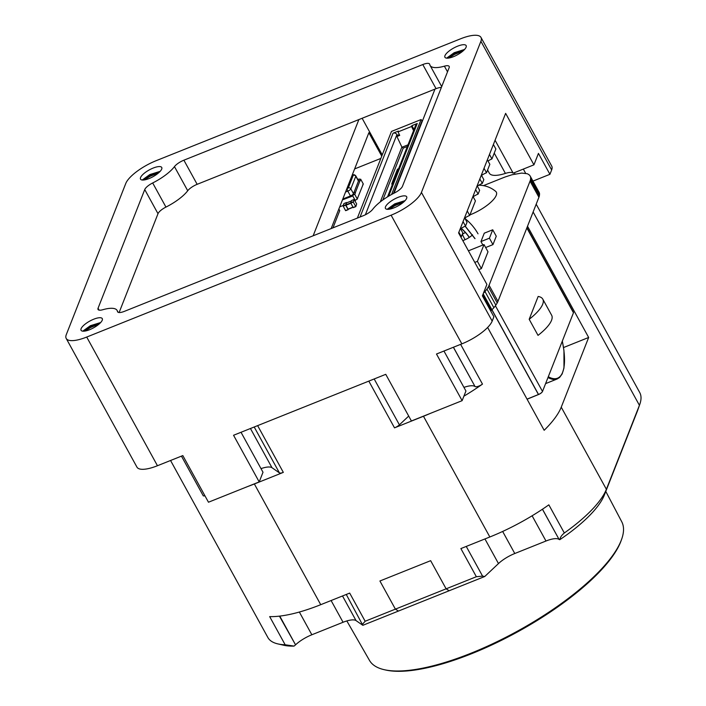 <?xml version="1.0" encoding="UTF-8"?>
<svg xmlns="http://www.w3.org/2000/svg" width="706" height="706" viewBox="0 0 706 706"><rect width="100%" height="100%" fill="white"/><g stroke="black" fill="none" stroke-linecap="round" stroke-linejoin="round"><path stroke-width="1.06" d="M342.789 199.021L350.467 195.95A2.903 0.927 -28.8 0 0 353.494 193.682L358.454 181.08A2.903 0.927 -28.8 0 0 358.463 180.701L355.806 175.873A2.903 0.927 151.2 0 1 355.798 176.262L358.454 181.08M353.494 193.682L350.838 188.855L355.798 176.262A1.933 1.712 21.5 0 0 353.221 175.326L352.541 175.247A1.933 0.662 68.2 0 1 352.709 175.053C353.68 174.417 354.712 174.691 355.806 175.873M354.915 200.769L355.321 200.601A1.933 0.618 151.2 0 1 357.342 199.083L357.748 197.662L357.342 199.083M355.321 200.601L352.665 195.774A1.933 0.618 151.2 0 1 354.694 194.265L357.254 198.924L363.29 183.975L360.642 179.147A1.933 0.618 151.2 0 1 359.275 179.245A1.933 0.618 151.2 0 1 359.275 178.989L359.363 179.147M357.254 198.924L354.783 194.424L355.445 192.738L354.694 194.265M354.783 194.424L355.445 192.738L353.988 192.411L355.356 192.579L360.642 179.147M352.665 195.774L349.276 197.133L347.917 196.974L349.364 197.292L352.762 195.941L355.233 200.442M362.707 185.069L363.202 183.816L362.707 185.069M357.836 179.562L359.275 178.989M360.731 179.306L360.104 180.886L358.366 180.524L360.104 180.886L360.731 179.306L363.202 183.816M342.463 199.869L352.762 195.941M343.195 205.455L339.71 206.858M348.182 209.647L345.525 210.529L343.054 205.817L343.946 203.549L346.487 202.534L345.675 205.164L348.067 209.514L348.42 209.17M346.628 202.878L345.772 204.916L348.137 209.285L353.044 207.308L348.137 209.285M355.789 206.602L353.132 207.476L350.661 202.772L351.562 200.504L354.094 199.489L353.282 202.119L355.833 206.611L356.662 203.946L354.094 199.489M338.862 209.002L339.762 210.626L332.985 227.844M396.913 136.523L397.363 135.393L396.922 134.59A2.903 2.568 -158.5 0 0 393.057 133.187L398.387 131.06L398.052 131.898L399.711 135.411L396.913 136.523L401.873 147.051L380.296 201.89M391.768 183.975L392.192 182.748A6.195 1.977 -28.8 0 0 393.198 182.457M413.954 129.701L413.239 129.992L411.58 126.48L398.052 131.898M407.362 146.469L403.223 148.128L401.873 147.051M413.239 129.992L414.404 128.571M413.681 128.863L411.916 125.642L417.237 123.506A2.903 2.568 21.5 0 0 415.86 124.856L387.532 196.842M357.368 218.075L391.477 131.422L421.067 119.57L422.453 120.938M411.916 125.642L411.58 126.48M398.599 168.725A5.233 1.668 -28.8 0 0 397.46 169.228L392.712 181.292A5.233 1.668 -28.8 0 0 393.807 180.904M397.363 135.393L399.331 134.608M393.454 193.47L422.188 120.452M421.067 119.57L391.592 194.468M392.712 181.292L392.192 182.748M493.397 144.492L495.868 148.975L491.941 158.938A6.195 1.977 -28.8 0 0 488.031 161.039M487.361 159.821L489.832 164.313L486.505 172.776A7.872 2.506 -28.8 0 0 481.536 175.45M481.351 175.106L483.813 179.598L482.304 183.436A7.872 2.506 -28.8 0 0 477.344 186.119M477.15 185.775L479.621 190.267L478.112 194.106A7.872 2.506 -28.8 0 0 473.144 196.78M472.958 196.436L475.429 200.928L469.719 215.436A7.872 2.506 -28.8 0 0 464.751 218.11M464.566 217.766L467.037 222.258L465.519 226.096A7.872 2.506 -28.8 0 0 460.559 228.779M460.365 228.435L462.836 232.918L461.327 236.766A7.872 2.506 -28.8 0 0 460.815 236.969M354.633 168.919L380.852 158.426M461.327 236.766L458.856 232.274M465.519 226.096L463.057 221.605M469.719 215.436L467.248 210.944M478.112 194.106L475.641 189.614M482.304 183.436L479.833 178.945M486.505 172.776L484.034 168.284M491.941 158.938L489.479 154.446M394.001 207.838A12.108 3.857 -28.8 0 0 406.638 198.351A12.108 3.857 -28.8 0 0 406.674 196.753A12.108 3.857 -28.8 0 0 394.204 199.207A12.108 3.857 -28.8 0 0 385.458 208.42A12.108 3.857 -28.8 0 0 394.001 207.838M387.365 209.152L394.742 203.857L404.988 200.654M89.609 329.702A12.108 3.857 -28.8 0 0 102.238 320.224A12.108 3.857 -28.8 0 0 102.282 318.627A12.108 3.857 -28.8 0 0 89.812 321.071A12.108 3.857 -28.8 0 0 81.066 330.284A12.108 3.857 -28.8 0 0 89.609 329.702M82.973 331.026L90.35 325.722L100.676 322.518M149.072 178.556A12.108 3.857 -28.8 0 0 161.709 169.069A12.108 3.857 -28.8 0 0 161.745 167.472A12.108 3.857 -28.8 0 0 149.284 169.917A12.108 3.857 -28.8 0 0 140.529 179.139A12.108 3.857 -28.8 0 0 149.072 178.556M142.435 179.871L149.822 174.567L160.059 171.373M453.473 56.683A12.108 3.857 -28.8 0 0 466.101 47.205A12.108 3.857 -28.8 0 0 466.145 45.599A12.108 3.857 -28.8 0 0 453.676 48.052A12.108 3.857 -28.8 0 0 444.93 57.265A12.108 3.857 -28.8 0 0 453.473 56.683M446.836 57.998L454.214 52.703L464.46 49.499M514.295 172.705L515.062 174.1M523.331 169.078L525.732 173.447M241.02 432.275L263.003 472.252L259.199 481.916L233.554 435.267L385.758 374.33L411.404 420.979L462.13 400.664L436.484 354.024L461.856 343.866L391.115 215.18A29.052 9.266 -28.8 0 0 421.429 192.429L480.901 41.275A29.052 9.266 -28.8 0 0 480.989 37.436A29.052 9.266 -28.8 0 0 460.488 38.839L156.097 160.712A29.052 9.266 -28.8 0 0 125.774 183.463L66.302 334.609A29.052 9.266 -28.8 0 0 66.214 338.448A29.052 9.266 -28.8 0 0 86.714 337.053L391.115 215.18M86.714 337.053L157.456 465.731L182.828 455.582L208.473 502.222L259.199 481.916M157.456 465.731A29.052 9.266 151.2 0 1 136.955 467.134L66.214 338.448M421.429 192.429L492.179 321.115L493.891 316.765L482.392 295.849L486.893 284.412L458.591 232.945L505.637 113.366L533.939 164.833L513.165 173.155A14.526 4.633 -28.8 0 0 505.399 173.402A29.052 9.266 151.2 0 1 489.329 173.199L487.581 170.031M492.179 321.115A29.052 9.266 151.2 0 1 461.856 343.866M480.989 37.436L551.739 166.122A29.052 9.266 151.2 0 1 551.642 169.961L480.901 41.275M532.951 181.107L549.93 174.303L551.642 169.961M495.065 140.238L513.165 173.155M462.13 400.664L465.934 391.009L443.95 351.032M381.752 156.132L368.876 132.719L331.167 228.567M441.347 87.491A9.681 3.089 -28.8 0 0 436.052 88.674L197.15 184.319A9.681 3.089 -28.8 0 0 187.725 190.744A29.052 9.266 151.2 0 1 165.945 207.087A9.681 3.089 -28.8 0 0 158.003 213.697L119.12 312.529M394.027 193.179L434.975 89.106M549.93 174.303L538.44 153.396L533.939 164.833M158.003 213.697L144.739 189.561L98.072 308.195A9.681 3.089 151.2 0 0 98.037 309.475A9.681 3.089 151.2 0 0 102.811 309.722A29.052 9.266 151.2 0 1 117.125 310.464A29.052 9.266 151.2 0 1 117.47 311.478A9.681 3.089 151.2 0 0 117.584 311.814A9.681 3.089 151.2 0 0 124.415 311.346L363.316 215.701A9.681 3.089 151.2 0 0 372.742 209.267A29.052 9.266 151.2 0 1 394.522 192.932A9.681 3.089 151.2 0 0 402.464 186.322L449.14 67.697A9.681 3.089 151.2 0 0 449.166 66.417A9.681 3.089 151.2 0 0 444.392 66.17A29.052 9.266 151.2 0 1 430.078 65.429A29.052 9.266 151.2 0 1 429.733 64.414A9.681 3.089 151.2 0 0 429.619 64.078A9.681 3.089 151.2 0 0 422.788 64.546L183.887 160.191L197.15 184.319M144.739 189.561A9.681 3.089 151.2 0 1 152.681 182.96L165.945 207.087M187.725 190.744L174.461 166.616A29.052 9.266 151.2 0 1 152.681 182.96M174.461 166.616A9.681 3.089 151.2 0 1 183.887 160.191M358.877 119.57L313.155 235.778M382.246 154.87L362.125 118.273M389.262 209.205L394.928 205.64L403.603 202.075M387.832 209.329L394.539 204.934L404.776 200.972M84.87 331.079L90.536 327.505L99.202 323.948M83.44 331.202L90.147 326.807L100.376 322.836M448.734 58.06L454.399 54.486L463.065 50.929M447.304 58.174L454.011 53.78L464.239 49.817M144.333 179.924L149.999 176.35L158.673 172.793M142.912 180.048L149.61 175.653L159.847 171.69M466.251 546.426L482.569 576.122L476.356 576.723L460.877 548.58L489.84 536.984A96.837 30.887 -28.8 0 0 548.844 504.843L564.323 532.986A96.837 30.887 -28.8 0 0 606.383 489.293L639.424 405.315A96.837 30.887 -28.8 0 0 639.786 404.353L637.747 410.115A91.992 29.343 151.2 0 1 637.412 411.033L604.371 495.003A91.992 29.343 151.2 0 1 559.876 539.649A5.807 1.853 151.2 0 1 559.099 539.437L542.482 509.211M542.429 509.247L559.099 539.437M558.975 539.358A19.371 6.177 -28.8 0 0 545.985 541.017L532.112 515.786M502.654 531.459L514.78 553.513L545.985 541.017M514.78 553.513A19.371 6.177 -28.8 0 0 498.48 563.573L484.943 538.943M482.569 576.122L484.757 576.502L498.48 563.573M484.757 576.502L449.166 590.754L446.121 588.83L476.356 576.723M487.634 327.46L544.167 430.289A96.837 30.887 -28.8 0 0 561.244 407.177L588.663 337.477L563.529 347.546M374.18 378.963L399.402 424.835A5.807 1.853 151.2 0 1 394.513 427.854L423.476 416.266A96.837 30.887 -28.8 0 0 430.448 413.354M463.904 396.172A96.837 30.887 -28.8 0 0 482.48 384.117A5.807 1.853 151.2 0 1 475.041 386.544L453.428 347.237M170.552 460.488L267.865 637.5A96.837 30.887 -28.8 0 0 277.82 643.89A96.837 30.887 -28.8 0 0 285.153 644.763L269.674 616.612A96.837 30.887 151.2 0 0 320.727 604.689L349.691 593.093L365.161 621.245L395.395 609.137L379.916 580.994L430.651 560.679L446.121 588.83L430.651 560.679L379.916 580.994L395.395 609.137L398.431 611.061L362.831 625.313L346.267 594.461M257.628 425.63L283.327 472.376L254.363 483.972A96.837 30.887 151.2 0 1 247.497 486.602M205.005 495.921A96.837 30.887 151.2 0 1 203.31 495.894L181.451 456.129M639.786 404.353A96.837 30.887 -28.8 0 0 639.724 392.518L536.189 204.193M527.514 226.247L588.663 337.477M342.507 595.97L356.045 620.6L362.831 625.313M356.045 620.6A19.371 6.177 -28.8 0 0 343.054 622.268L331.105 600.532M299.353 612.031L311.849 634.765L343.054 622.268M311.849 634.765A19.371 6.177 -28.8 0 0 295.549 644.825L279.761 616.1M279.417 616.144L295.549 644.825M295.311 645.046A5.807 1.853 151.2 0 1 294.04 646.087A91.992 29.343 151.2 0 1 283.777 645.258L277.82 643.89M250.445 428.507L271.995 467.716L279.426 472.879L254.204 426.998M204.872 495.674A5.807 1.853 151.2 0 1 203.31 495.894M283.327 472.376A5.807 1.853 151.2 0 1 279.426 472.879M271.995 467.716A19.371 6.177 -28.8 0 0 261.008 468.625M453.376 347.264L475.041 386.544M399.402 424.835L408.703 416.081M474.926 386.464A19.371 6.177 -28.8 0 0 463.939 387.382M564.323 532.986C561.597 535.263 560.114 537.478 559.876 539.649M365.161 621.245L362.593 624.157M294.04 646.087L285.153 644.763M605.783 491.411L621.739 521.743A143.927 45.908 151.2 0 1 621.695 539.093A143.927 45.908 151.2 0 1 621.58 539.402A143.927 45.908 151.2 0 1 517.277 631.252A143.927 45.908 151.2 0 1 384.161 669.676A143.927 45.908 151.2 0 1 369.494 660.419L346.84 620.945M621.695 539.093L621.218 540.434A142.797 45.546 151.2 0 1 517.948 631.693A142.797 45.546 151.2 0 1 385.555 669.994L384.161 669.676M469.931 214.889A24.595 7.845 -28.8 0 0 496.23 195.377A24.595 7.845 -28.8 0 0 495.691 191.379A26.166 26.166 0 0 0 478.703 185.228M395.395 609.137L446.121 588.83L449.166 590.754L398.431 611.061L395.395 609.137M474.962 238.69L465.148 226.247M469.225 237.445A41.636 36.844 -158.5 0 0 461.15 228.373M542.34 391.768A3.874 1.235 151.2 0 1 538.457 394.566L491.888 309.855M527.082 399.208L538.457 394.566M478.774 269.648L481.386 268.607L487.996 251.804L484.016 244.567L468.422 250.815M481.386 268.607L477.406 261.361L484.016 244.567M474.794 262.411L477.406 261.361M484.272 233.174L492.726 229.785L489.426 238.187L480.962 241.567L484.272 233.174M489.426 238.187L492.956 244.62L496.265 236.219L492.726 229.785M482.869 245.026L480.962 241.567M492.956 244.62L485.649 247.541M465.404 232.512A9.84 3.142 -28.8 0 0 462.377 234.233M462.809 240.614A9.84 3.142 -28.8 0 0 472.561 234.807M483.451 185.634L502.831 177.877A38.751 12.355 151.2 0 1 505.567 176.827L511.523 174.903A38.751 12.355 151.2 0 1 512.203 174.717L521.337 173.138A38.751 12.355 151.2 0 1 521.91 173.111L527.047 173.702A38.751 12.355 151.2 0 1 527.982 174.073L529.421 175.044A38.751 12.355 151.2 0 1 529.65 175.291L530.312 176.315A38.751 12.355 151.2 0 1 530.683 177.956L530.497 179.686A38.751 12.355 151.2 0 1 530.047 181.133L489.082 285.259A38.751 12.355 151.2 0 1 488.358 286.812L497.227 302.945A38.751 12.355 151.2 0 0 497.951 301.391L489.082 285.259M530.683 177.956L539.552 194.088A38.751 12.355 151.2 0 0 539.19 192.456L530.312 176.315M539.552 194.088L539.375 195.818L530.497 179.686M539.375 195.818A38.751 12.355 151.2 0 1 538.916 197.265L497.951 301.391M497.227 302.945L495.841 305.168L486.972 289.036L488.358 286.812M486.972 289.036A38.751 12.355 151.2 0 1 484.996 291.569L493.865 307.701A38.751 12.355 151.2 0 0 495.841 305.168M483.381 293.334L484.996 291.569M493.865 307.701L491.95 309.802L483.178 293.855M491.95 309.802A38.751 12.355 151.2 0 1 491.402 310.349L482.825 294.746M490.714 310.993L491.402 310.349M475.023 238.584L465.272 226.194M469.322 237.375A41.636 36.844 -158.5 0 0 461.256 228.303M465.66 219.072L465.033 217.925M462.351 234.163A41.636 36.844 -158.5 0 0 465.122 239.696M529.182 319.288L538.157 296.458A38.733 12.355 151.2 0 1 542.799 299.15A38.733 12.355 151.2 0 1 529.182 319.288L538.025 335.368A38.733 12.355 151.2 0 0 551.642 315.229L542.799 299.15M495.409 305.769L542.508 391.451L573.466 312.767L526.844 227.95M526.967 227.641L573.484 312.255A3.874 1.235 151.2 0 1 573.466 312.767M542.508 391.451A3.874 1.235 151.2 0 1 538.528 394.46L491.967 309.775M527.047 399.137L538.528 394.46M353.221 175.326L348.27 187.92A1.933 1.712 21.5 0 1 350.838 188.855A2.903 0.927 151.2 0 1 347.811 191.132L350.467 195.95M345.543 192.041L347.811 191.132A1.933 0.662 68.2 0 1 347.255 188.678L346.787 188.864M348.27 187.92L347.255 188.678M352.073 175.432L352.541 175.247M343.142 206.187L345.675 205.164M345.525 210.529L348.067 209.514M343.054 205.817L345.596 204.802M347.979 209.144L352.956 207.149M346.567 202.904L351.367 200.981M345.772 204.916L350.679 202.957M345.861 205.287L350.838 203.293M350.75 203.134L353.282 202.119M353.132 207.476L355.674 206.461M350.661 202.772L353.203 201.757M396.922 134.59L365.364 214.783M392.36 184.593L391.865 183.692M403.223 148.128L382.811 200.001M401.979 147.227L408.006 144.818M393.057 133.187L360.078 216.998M388.644 196.162L417.237 123.506M505.399 173.402L494.235 153.105M117.47 311.478L117.805 312.087M98.072 308.195L99.131 310.137M436.052 88.674L422.788 64.546M447.507 71.835L444.392 66.17M604.371 495.003L606.383 489.293L561.244 407.177M460.621 344.36L482.48 384.117M489.84 536.984L423.476 416.266M394.513 427.854L368.814 381.116M320.727 604.689L254.363 483.972M637.412 411.033L639.424 405.315L533.127 211.968M548.297 376.739A60.425 20.527 68.2 0 0 562.311 341.13M562.338 341.06L563.953 350.626L563.97 367.985L562.144 373.959L559.584 377.472L557.228 378.954A61.007 20.721 -111.8 0 1 547.997 377.507M538.916 197.265L530.047 181.133M352.126 175.291L352.709 175.053M345.684 210.67L348.217 209.656M343.972 203.522L346.514 202.507M346.593 202.869L351.376 200.954M353.291 207.626L355.833 206.611M351.579 200.478L354.121 199.454M392.254 184.857L391.724 183.887M118.14 312.299L117.125 310.464M441.709 86.582L430.078 65.429M557.228 378.954L545.597 383.614M464.601 218.225C470.205 222.628 474.679 227.826 478.024 233.827"/></g></svg>
